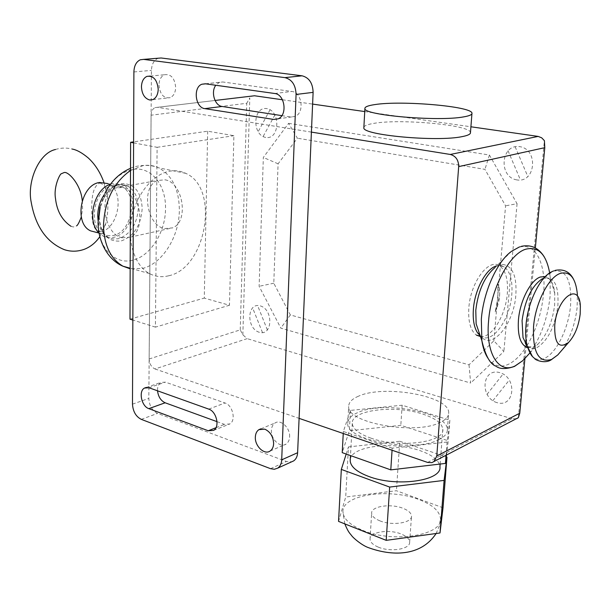 <?xml version="1.0" encoding="UTF-8"?>
<svg xmlns="http://www.w3.org/2000/svg" width="611" height="611" viewBox="0 0 611 611"><rect width="100%" height="100%" fill="white"/><g stroke="black" fill="none" stroke-linecap="round" stroke-linejoin="round"><path stroke-width="0.46" stroke-dasharray="3.06 2.29" d="M207.679 131.197L204.28 298.099L229.469 305.256L233.891 135.695L207.679 131.197L133.595 141.874M129.983 319.148L204.28 298.099M133.595 142.867L157.111 147.304L155.423 327.129L229.469 305.256M155.423 327.129L132.847 320.049M157.111 147.304L233.891 135.695M164.993 179.817C183.117 182.338 189.219 221.831 172.539 227.872L164.443 228.575C146.403 225.329 140.774 186.386 157.63 180.482L164.993 179.817M122.085 237.801L130.189 237.137C146.861 231.019 140.37 190.174 122.169 187.455L114.807 188.104C97.981 194.107 103.985 234.326 122.085 237.801M99.73 183.063C104.053 184.178 106.474 187.852 106.994 194.084C108.468 203.662 108.116 213.315 105.94 223.053C104.962 227.269 102.946 230.087 99.891 231.508C92.146 230.821 92.009 217.501 91.688 208.97C91.925 200.355 91.917 186.775 99.73 183.063M113.165 185.454C94.17 187.47 86.831 227.071 104.015 234.341L108.46 235.724L113.18 235.51C132.075 232.585 138.758 193.748 121.482 186.584L113.165 185.454M121.482 186.584L108.063 183.613C125.385 190.754 118.809 229.24 99.891 232.081L96.462 232.394M168.651 275.782C161.884 277.486 155.5 276.752 149.489 273.575C134.878 265.793 126.958 242.04 131.755 218.005C136.459 193.962 153.101 173.929 169.934 171.164C175.533 170.24 180.787 170.958 185.691 173.318C220.143 187.898 206.373 268.252 168.651 275.782M110.499 184.209L113.165 183.506L122.085 184.721C140.698 192.434 133.526 234.227 113.18 237.412L109.522 237.763L105.283 237.007L103.274 236.159L98.99 232.921M480.46 336.562C491.71 338.196 505.709 315.413 507.313 293.616C508.291 279.67 505.717 270.413 499.592 265.838C488.808 257.743 470.386 282.397 468.836 308.028C468.034 321.722 470.569 330.757 476.443 335.134M480.193 335.76L480.949 336.31C492.107 344.543 510.04 319.706 511.789 294.662C512.789 280.678 510.231 271.406 504.128 266.831L499.836 265.48L496.728 265.854M476.137 323.777L479.956 334.874C490.236 352.318 513.866 325.128 515.844 295.098C516.921 276.615 512.782 266.434 503.426 264.548L499.256 265.235L494.91 267.633L511.644 251.243M497.996 297.106L495.216 311.877L499.546 296.526C499.981 291.088 499.355 286.712 497.675 283.412L497.996 297.106M495.216 311.877C500.126 300.91 500.944 291.424 497.675 283.412M469.019 364.82L470.646 383.036L280.831 328.13L259.125 286.307L263.333 157.455L288.606 123.346L297.404 138.193L278.089 163.801L273.789 283.221L290.34 314.94L469.019 364.82L493.871 340.831L503.876 351.47L470.646 383.036M493.871 340.831L505.58 205.815L484.951 169.369L297.404 138.193M288.606 123.346L489.403 155.018L517.066 203.723L505.58 205.815M517.066 203.723L503.876 351.47M489.403 155.018L484.951 169.369M290.34 314.94L280.831 328.13M278.089 163.801L263.333 157.455M273.789 283.221L259.125 286.307M378.285 547.12C390.574 552.459 410.5 549.144 409.66 542.026C409.401 538.887 406.552 536.206 401.106 533.991C388.84 528.851 369.357 532.044 370.045 539.207C370.251 542.24 373 544.875 378.285 547.12M362.728 530.356C393.041 543.362 442.883 535.412 440.462 518.678C439.714 511.094 432.489 504.701 418.795 499.485C388.665 487.693 341.503 494.933 342.954 511.903C343.405 518.869 349.996 525.017 362.728 530.356M379.943 520.87C374.619 518.701 371.847 516.158 371.633 513.24C370.923 506.336 390.513 503.288 402.87 508.253C408.354 510.399 411.234 512.988 411.501 516.005C412.372 522.871 392.331 526.04 379.943 520.87M346.2 454.049L348.461 446.924L345.711 497.018L338.547 521.389M443.021 507.787L396.44 490.732L345.711 497.018M348.461 446.924L399.747 441.264L396.44 490.732M399.747 441.264L446.244 456.883M392.201 448.176L343.351 431.488L350.462 410.401L402.153 405.208L449.864 420.2L447.092 442.028L392.201 448.176L392.063 450.238M343.351 431.488L343.245 433.497M447.092 442.028L446.061 455.348M446.465 455.142L448.253 440.798L400.808 425.317L349.347 430.77L342.221 452.636M449.864 420.2L448.253 440.798M402.153 405.208L400.808 425.317M350.462 410.401L349.347 430.77M350.271 459.632C351.195 446.099 393.14 440.989 419.971 450.628C432.557 455.035 439.217 460.419 439.935 466.758M370.854 438.11C399.113 448.459 445.213 442.425 442.815 429.212C442.051 423.263 435.315 418.199 422.598 414.037C394.53 404.581 350.767 410.088 352.272 423.454C352.753 428.96 358.947 433.848 370.854 438.11M358.443 396.218C351.936 398.991 348.682 402.405 348.69 406.46C346.238 422.949 416.328 435.528 440.569 422.247C446.083 419.52 448.795 416.343 448.695 412.715C449.421 395.821 383.7 384.357 358.443 396.218M439.256 439.462C415.083 453.179 345.307 440.287 347.774 423.286C347.774 419.1 351.02 415.579 357.511 412.708C382.7 400.457 448.153 412.204 447.382 429.625C447.466 433.359 444.762 436.636 439.256 439.462M363.881 127.218C364.431 125.645 367.761 124.354 373.863 123.369C400.243 118.587 470.371 124.942 470.47 132.488M149.145 358.978L240.238 329.879L242.85 334.805L247.165 338.639L155.011 368.96C151.413 367.242 149.458 363.919 149.145 358.978L151.093 115.204C151.253 111.37 152.582 108.834 155.087 107.597L215.049 100.471L155.087 107.597M240.238 329.879L246.745 103.274L151.093 115.204M242.85 334.805L249.8 97.89L246.745 103.274M254.535 95.767L252.183 96.042L249.8 97.89M311.404 132.106L157.462 107.322M282.442 99.769L312.611 104.091M364.729 111.561L470.913 126.783M155.011 368.96L299.092 418.359M427.608 462.42L512.01 418.749L516.532 418.703M524.902 358.649L535.343 247.86M518.349 417.68L544.401 140.652M512.01 418.749L247.165 338.639M158.944 85.028C159.952 94.438 163.725 98.646 170.263 97.661C173.623 96.019 175.433 92.62 175.685 87.465C174.7 78.055 170.95 73.816 164.435 74.748C161.006 76.398 159.181 79.82 158.944 85.028M289.614 436.842C290.309 427.929 280.693 418.909 275.011 423.011C272.789 424.5 271.59 426.952 271.406 430.343C270.749 439.21 280.327 448.26 286.078 444.082C288.239 442.601 289.415 440.187 289.614 436.842M217.012 421.651L224.451 424.362L229.767 423.973C236.258 420.605 232.776 405.208 225.001 402.977L165.39 382.15L160.914 382.44C158.493 383.991 157.363 386.778 157.531 390.811M281.824 115.639L290.836 117.022L295.128 116.434C304.729 112.836 302.025 92.2 291.821 91.459L222.702 81.981L219.28 82.416L215.813 85.257M158.402 58.205L157.875 58.381C153.865 60.275 151.719 64.277 151.452 70.387L148.832 398.418C149.298 405.704 152.208 410.699 157.562 413.403L286.467 461.496L291.607 461.832M508.008 150.696L520.45 179.993M262.509 332.613L252.58 307.761M259.324 332.292C246.141 328.542 246.913 302.086 260.194 305.859C273.636 309.479 272.643 336.447 259.324 332.292M267.419 330.077L257.605 305.546M516.769 179.886C498.118 176.923 500.89 143.753 519.717 146.648C538.826 149.374 535.633 183.361 516.769 179.886M515.142 146.755L527.873 176.678M274.935 114.876L263.097 136.536M492.863 400.701L509.353 379.996M497.003 402.641C479.459 397.624 481.964 367.601 499.668 372.595C517.624 377.468 514.737 408.148 497.003 402.641M486.99 394.416L503.074 374.024M265.77 137.429C251.946 135.26 252.794 106.421 266.724 108.582C280.831 110.576 279.746 140.026 265.77 137.429M270.047 109.766L258.102 131.8M99.219 216.836L100.372 207.221L103.519 198.644C108.04 190.151 113.906 185.148 121.108 183.651C134.092 183.185 141.118 191.411 142.187 208.336C140.897 225.604 133.84 236.495 121.024 241.009C107.971 242.231 100.7 234.173 99.219 216.836M132.503 260.225C114.731 265.067 97.806 247.386 98.073 222.297L99.906 206.915L104.962 193.152C112.225 179.603 121.528 171.706 132.877 169.468C151.123 166.055 166.169 185.072 165.512 208.672C165.566 232.157 150.321 256.368 132.503 260.225M130.517 170.477L142.89 165.665C148.504 164.779 153.781 165.512 158.73 167.857L158.73 167.857C172.249 175.433 179.122 189.517 179.351 210.115C179.321 236.625 162.251 263.99 142.241 268.504L130.166 268.817M104.16 194.81C108.216 189.097 112.959 185.721 118.397 184.659L127.309 185.866C134.428 189.845 138.109 197.2 138.346 207.931C137.131 224.237 130.464 234.509 118.343 238.748L113.256 239L108.453 237.503C102.847 234.403 99.387 228.751 98.073 220.533M487.952 358.245C493.36 365.882 500.126 367.929 508.253 364.385C514.867 361.254 521.091 355.029 526.934 345.719M526.995 345.627C535.893 330.788 541.377 313.886 543.439 294.93C546.715 264.731 535.641 241.467 518.838 247.394L511.697 251.205M529.111 353.8C540.452 338.326 547.441 319.248 550.076 296.549L550.236 277.593L549.656 272.964M527.667 347.705L533.586 347.002L538.222 343.863C546.99 334.95 552.459 322.012 554.635 305.049L554.75 293.532C553.688 283.741 550.526 278.089 545.264 276.577M527.064 345.78C529.867 348.652 533.182 349.255 537.008 347.583C547.876 340.739 554.834 326.847 557.866 305.897C558.996 285.566 554.284 276.302 543.729 278.089L553.199 271.139C566.275 269.039 572.049 280.686 570.521 306.096C568.39 328.657 556.369 353.158 544.592 358.306C539.895 360.444 535.809 359.787 532.341 356.335M561.83 350.24C569.964 338.738 575.058 324.617 577.097 307.86L577.426 294.808L577.021 290.981L575.47 283.939L573.317 278.815M208.748 409.118L225.001 402.977M149 387.764L165.39 382.15M215.981 427.715L224.451 424.362M274.69 93.498L291.821 91.459M205.311 83.791L222.702 81.981M278.165 118.824L290.836 117.022M132.488 404.154L148.832 398.418M133.893 71.953L151.452 70.387M141.278 419.36L157.562 413.403M270.551 468.675L286.467 461.496M130.189 237.137L172.539 227.872M114.807 188.104L157.63 180.482M99.799 236.663L105.94 223.053M70.991 226.284L73.427 226.979L76.619 225.833M103.916 182.376L106.994 194.084M55.471 149.496C61.008 147.778 66.561 147.618 72.129 149.031M99.013 233.051L104.015 234.341M82.241 200.607L82.577 208.893L81.286 217.004M103.274 236.159L108.453 237.503C102.251 233.051 99.181 226.139 99.226 216.768L100.372 207.221L99.906 206.915M122.085 184.721L127.309 185.866C116.067 181.406 110.033 188.402 103.519 198.644L104.939 193.198M130.525 168.285C133.855 166.322 147.977 163.16 158.73 167.857L185.691 173.318M149.489 273.575L130.166 268.206M480.322 336.149L480.949 336.31M529.874 352.967L538.169 343.917M542.492 278.631L543.614 278.173C548.479 278.097 550.962 279.036 551.069 280.991C553.154 284.505 554.383 288.713 554.757 293.624M523.016 337.578C526.766 345.933 524.482 347.323 533.884 346.758L538.222 343.863M580.366 306.485L577.426 294.846M553.444 270.971L555.178 270.368M554.75 293.532L550.228 277.524M519.503 246.897L521.244 246.355M544.18 256.757C547.456 262.501 549.472 269.443 550.236 277.593M503.426 264.548L499.836 265.48M504.128 266.831L499.592 265.838M436.117 533.51L439.172 526.377L440.462 518.678M370.045 539.207L371.633 513.24M409.66 542.026L411.501 516.005M344.81 523.887L342.954 511.903M442.815 429.212L440.149 464.055M352.272 423.454L350.493 455.577M347.774 423.286L348.69 406.46M447.382 429.625L448.695 412.715M471.929 113.761L471.975 113.15M152.826 99.624L170.263 97.661M260.859 428.846L275.011 423.011M270.1 451.033L286.078 444.082M146.25 387.443L160.914 382.44M213.598 430.396L229.767 423.973M205.647 83.837L219.28 82.416M278.097 118.855L295.128 116.434M150.191 76.077L164.435 74.748M140.278 59.786L157.875 58.381"/><path stroke-width="0.92" d="M132.847 320.049L129.983 319.148L130.617 142.302L133.595 141.874M130.617 142.302L133.595 142.867M96.462 232.394L90.711 230.905C73.488 223.649 80.721 184.423 99.73 182.475L108.063 183.613M98.99 232.921C86.35 221.159 93.949 188.929 110.499 184.209M480.322 336.149L476.443 335.134L480.46 336.562M496.728 265.854C486.31 268.221 474.755 289.408 473.403 309.151C472.677 319.332 474.014 327.16 477.405 332.621L480.193 335.76M494.91 267.633C484.5 276.584 478.13 290.813 475.786 310.312L476.137 323.777L481.858 340.678C482.995 347.987 485.027 353.845 487.952 358.245M580.167 314.245C578.564 326.381 574.722 335.752 568.65 342.366C558.981 349.278 554.353 343.573 554.742 325.251C557.033 297.068 579.656 281.388 580.366 306.485L580.167 314.245M444.105 480.399L389.665 487.074L341.328 469.408L338.547 521.389L386.198 540.353L440.012 532.975L443.021 507.787L446.977 457.135L444.105 480.399L440.012 532.975M341.328 469.408L346.2 454.049M389.665 487.074L386.198 540.353M446.244 456.883L446.977 457.135M343.245 433.497L342.221 452.636L390.788 469.874L445.427 463.428L446.465 455.142M392.063 450.238L390.788 469.874M446.061 455.348L445.427 463.428M440.149 464.055L439.935 466.758C442.234 480.826 396.524 487.357 368.555 476.397C356.778 471.891 350.661 466.697 350.202 460.831L350.271 459.632M374.925 104.58C368.089 105.566 364.744 106.879 364.897 108.521C362.804 115.166 438.484 121.772 463.772 116.861C469.538 115.861 472.272 114.624 471.975 113.15C471.814 106.299 401.381 100.319 374.925 104.58M471.929 113.761L470.47 132.488C470.753 134.107 468.018 135.482 462.275 136.597C437.048 142.096 361.727 135.069 363.851 127.752L363.881 127.218M470.913 126.783L538.146 136.413L450.292 154.461L311.404 132.106M252.183 96.042L215.041 100.464L254.535 95.767L282.442 99.769M312.611 104.091L364.729 111.561M299.092 418.359L427.608 462.42L431.832 462.649L518.349 417.68L519.762 413.204L524.902 358.649M519.762 413.204L436.773 455.997L433.856 461.695M436.773 455.997L458.678 166.627L544.791 147.663L544.401 140.652L541.659 137.796L538.146 136.413M450.292 154.461C455.806 156.004 458.601 160.059 458.678 166.627M516.532 418.703L518.036 417.916M535.343 247.86L544.791 147.663M158.218 89.29C157.982 94.522 156.187 97.966 152.826 99.624L149.695 99.99C144.647 98.486 141.897 94.086 141.446 86.8C141.66 81.523 143.478 78.048 146.907 76.383C153.422 75.443 157.195 79.751 158.218 89.29M255.345 437.048C255.52 433.611 256.712 431.137 258.934 429.632L264.823 429.159C270.375 431.84 273.316 436.689 273.629 443.716C273.438 447.107 272.262 449.543 270.1 451.033C264.349 455.241 254.711 446.022 255.345 437.048M149 387.764L208.748 409.118C216.538 411.409 220.09 427.013 213.598 430.396L208.275 430.763L148.832 408.644C141.5 406.376 138.277 391.04 144.517 388.038L149 387.764M157.531 390.811C158.28 396.738 160.815 400.732 165.146 402.786L217.012 421.651M205.311 83.791L274.69 93.498C284.94 94.27 287.728 115.219 278.097 118.855L273.789 119.443L204.822 108.636C195.321 107.765 192.832 87.358 201.882 84.226L205.311 83.791M215.813 85.257C210.589 91.856 214.728 105.764 222.121 106.474L281.824 115.639M132.488 404.154L133.893 71.953C134.137 65.759 136.261 61.703 140.278 59.786L143.532 59.382L284.94 77.628C291.997 79.468 295.709 85.074 296.075 94.453L281.702 459.831C281.488 463.657 280.159 466.422 277.722 468.125L274.339 469.279L270.551 468.675L141.278 419.36C135.909 416.595 132.984 411.531 132.488 404.154M291.607 461.832L293.616 460.923C296.052 459.228 297.389 456.486 297.618 452.713L313.115 92.368C312.779 83.134 309.097 77.612 302.078 75.81L161.128 57.984L158.402 58.205M130.166 268.817L122.987 266.213C110.637 258.911 104.137 245.408 103.48 225.703C104.542 200.897 113.554 182.49 130.517 170.477M130.166 268.206L122.987 266.213C109.652 260.729 98.234 244.087 98.05 222.557L99.899 206.969M98.073 220.533L97.752 215.935C97.829 208.114 99.967 201.08 104.16 194.81M519.503 246.897L511.644 251.243C497.048 261.531 483.393 291.837 481.338 319.255L481.858 340.678M549.656 272.964C546.211 254.153 538.276 246.225 525.85 249.181C509.383 253.764 490.923 288.667 488.579 320.951C485.493 353.555 498.797 374.23 515.096 365.92L522.856 360.627L529.111 353.8M545.264 276.577L540.307 277.02C530.638 280.128 519.984 300.788 518.449 319.843C517.464 335.783 520.541 345.07 527.667 347.705M542.492 278.631C531.799 285.742 524.994 299.741 522.069 320.63L523.016 337.578L527.064 345.78M553.444 270.971L551.687 271.788C540.155 277.004 527.927 301.926 526.033 324.693C525.292 332.903 525.681 340.014 527.194 346.04L532.341 356.335M577.426 294.808C575.829 278.036 570.109 270.91 560.249 273.423C548.625 277.18 535.542 302.766 533.563 326.297C532.54 352.234 538.558 363.278 551.618 359.421L557.736 354.976L561.83 350.24M148.832 408.644L165.146 402.786M208.275 430.763L215.981 427.715M204.822 108.636L222.121 106.474M273.789 119.443L278.165 118.824M281.702 459.831L297.618 452.713M296.075 94.453L313.115 92.368M284.94 77.628L302.078 75.81M143.532 59.382L161.128 57.984M55.471 149.496C38.844 153.04 26.846 181.734 31.23 202.363C35.545 226.597 46.604 242.376 64.407 249.685C71.075 251.847 77.803 251.679 84.585 249.189C90.779 246.684 95.843 242.506 99.799 236.663M72.129 149.031C76.795 149.863 82.218 152.88 88.389 158.073C95.179 164.405 100.349 172.501 103.916 182.376M82.241 200.607C81.011 184.583 68.165 171.057 64.117 172.554L61.398 173.715C60.168 173.341 53.432 186.523 55.479 198.361C56.854 210.963 62.024 220.273 70.991 226.284M90.711 230.905L99.013 233.051M81.286 217.004C79.231 222.351 77.681 225.291 76.619 225.833M104.962 193.152C110.988 181.36 119.504 173.066 130.525 168.285M477.405 332.621L479.864 334.797M481.842 340.602C485.478 355.717 490.159 364.225 495.88 366.142C499.867 369.258 506.091 369.342 514.538 366.386L522.856 360.627M522.81 360.666L529.874 352.967M523.024 337.6L527.194 346.04C531.349 357.412 532.693 356.328 534.747 358.649C534.938 359.772 544.477 364.026 551 359.955L557.736 354.976M557.759 354.953L568.65 342.366M555.178 270.368C563.449 268.794 569.498 271.605 573.317 278.815M521.244 246.355C530.86 244.293 538.505 247.761 544.18 256.757M344.81 523.887C348.644 532.998 349.721 533.006 351.737 535.763C353.624 538.314 361.697 545.119 368.036 547.494C391.475 556.224 420.719 556.896 436.117 533.51M350.493 455.577L350.202 460.831M363.851 127.752L364.897 108.521M258.934 429.632L260.859 428.846M144.517 388.038L146.25 387.443M201.882 84.226L205.647 83.837M146.907 76.383L150.191 76.077M277.722 468.125L293.616 460.923"/></g></svg>
